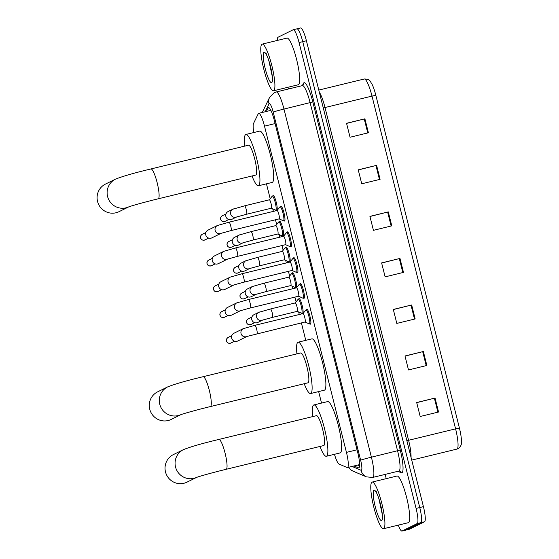 <?xml version="1.0" encoding="UTF-8"?>
<svg xmlns="http://www.w3.org/2000/svg" width="559" height="559" viewBox="0 0 559 559"><rect width="100%" height="100%" fill="white"/><g stroke="black" fill="none" stroke-linecap="round" stroke-linejoin="round"><path stroke-width="0.84" d="M298.688 299.142A7.686 1.391 76.3 0 1 298.995 298.576A7.686 1.391 76.3 0 1 299.044 298.562A7.686 1.391 76.3 0 1 302.174 305.549A7.686 1.391 76.3 0 1 302.733 313.473A7.686 1.391 76.3 0 1 302.685 313.487A7.686 1.391 76.3 0 1 302.098 313.138M292.217 273.358A7.686 1.391 76.3 0 1 292.518 272.792A7.686 1.391 76.3 0 1 292.567 272.778A7.686 1.391 76.3 0 1 295.697 279.766A7.686 1.391 76.3 0 1 296.256 287.689A7.686 1.391 76.3 0 1 296.207 287.71A7.686 1.391 76.3 0 1 295.62 287.354M285.74 247.574A7.686 1.391 76.3 0 1 286.04 247.015A7.686 1.391 76.3 0 1 286.096 246.994A7.686 1.391 76.3 0 1 289.22 253.982A7.686 1.391 76.3 0 1 289.779 261.905A7.686 1.391 76.3 0 1 289.73 261.926A7.686 1.391 76.3 0 1 289.143 261.57M279.262 221.79A7.686 1.391 76.3 0 1 279.563 221.231A7.686 1.391 76.3 0 1 279.619 221.21A7.686 1.391 76.3 0 1 282.742 228.198A7.686 1.391 76.3 0 1 283.308 236.122A7.686 1.391 76.3 0 1 283.252 236.143A7.686 1.391 76.3 0 1 282.672 235.786M272.785 196.006A7.686 1.391 76.3 0 1 273.085 195.447A7.686 1.391 76.3 0 1 273.141 195.426A7.686 1.391 76.3 0 1 276.272 202.414A7.686 1.391 76.3 0 1 276.831 210.338A7.686 1.391 76.3 0 1 276.775 210.359A7.686 1.391 76.3 0 1 276.195 210.002M280.548 206.669A7.686 1.391 76.3 0 1 280.849 206.11A7.686 1.391 76.3 0 1 280.897 206.089A7.686 1.391 76.3 0 1 284.028 213.077A7.686 1.391 76.3 0 1 284.587 221.001A7.686 1.391 76.3 0 1 284.538 221.022A7.686 1.391 76.3 0 1 283.951 220.672M287.019 232.453A7.686 1.391 76.3 0 1 287.326 231.894A7.686 1.391 76.3 0 1 287.375 231.873A7.686 1.391 76.3 0 1 290.505 238.861A7.686 1.391 76.3 0 1 291.064 246.785A7.686 1.391 76.3 0 1 291.015 246.805A7.686 1.391 76.3 0 1 290.428 246.449M306.451 309.805A7.686 1.391 76.3 0 1 306.751 309.246A7.686 1.391 76.3 0 1 306.807 309.225A7.686 1.391 76.3 0 1 309.938 316.212A7.686 1.391 76.3 0 1 310.497 324.136A7.686 1.391 76.3 0 1 310.441 324.157A7.686 1.391 76.3 0 1 309.861 323.801M299.973 284.021A7.686 1.391 76.3 0 1 300.274 283.462A7.686 1.391 76.3 0 1 300.33 283.441A7.686 1.391 76.3 0 1 303.46 290.428A7.686 1.391 76.3 0 1 304.019 298.352A7.686 1.391 76.3 0 1 303.963 298.373A7.686 1.391 76.3 0 1 303.383 298.017M293.496 258.237A7.686 1.391 76.3 0 1 293.803 257.678A7.686 1.391 76.3 0 1 293.852 257.657A7.686 1.391 76.3 0 1 296.983 264.645A7.686 1.391 76.3 0 1 297.542 272.568A7.686 1.391 76.3 0 1 297.486 272.589A7.686 1.391 76.3 0 1 296.906 272.233M334.457 454.299A14.408 2.599 -103.7 0 0 339.068 464.089L347.09 467.513A14.408 2.599 -103.7 0 0 347.46 467.562A14.408 2.599 -103.7 0 0 347.558 467.527A14.408 2.599 -103.7 0 0 346.44 452.385L264.498 126.152A14.408 2.599 -103.7 0 0 258.698 113.337A14.408 2.599 -103.7 0 0 258.237 113.784L253.52 123.49A14.408 2.599 -103.7 0 0 253.8 132.539M266.454 183.827L270.193 198.704M272.743 208.842L273.379 211.379M275.482 219.764L276.67 224.487M279.221 234.626L279.856 237.163M281.96 245.548L283.147 250.264M285.691 260.41L286.334 262.947M288.437 271.332L289.625 276.048M292.168 286.194L292.804 288.73M294.914 297.115L296.095 301.832M298.646 311.978L299.282 314.514M301.392 322.899L305.773 340.347M318.644 391.579L321.53 403.081M354.008 465.961L358.424 467.855A14.408 2.599 -103.7 0 0 358.794 467.897A14.408 2.599 -103.7 0 0 358.892 467.862A14.408 2.599 -103.7 0 0 357.774 452.72L274.308 120.43A14.408 2.599 -103.7 0 0 268.509 107.608A14.408 2.599 -103.7 0 0 268.054 108.062L266.398 111.458M277.313 40.437A14.408 2.599 76.3 0 1 278.047 37.222L293.168 29.774A14.408 2.599 76.3 0 1 293.265 29.739A14.408 2.599 76.3 0 1 299.065 42.561L416.085 508.424A14.408 2.599 76.3 0 1 417.203 523.559L402.075 531.015A14.408 2.599 76.3 0 1 401.977 531.05A14.408 2.599 76.3 0 1 398.287 525.132M386.241 478.644L385.172 474.395M288.374 89.014L287.934 87.281M300.511 27.985A14.408 2.599 76.3 0 1 300.609 27.95A14.408 2.599 76.3 0 1 306.409 40.772L423.422 506.636A14.408 2.599 76.3 0 1 424.547 521.778L409.419 529.226L405.75 530.121A14.408 2.599 76.3 0 1 405.652 530.156A14.408 2.599 76.3 0 0 405.75 530.121L420.871 522.672L405.75 530.121L402.075 531.015M423.422 506.636L419.753 507.53A14.408 2.599 76.3 0 1 420.871 522.672A14.408 2.599 76.3 0 0 419.753 507.53L302.733 41.666L419.753 507.53L416.085 508.424M296.843 28.879A14.408 2.599 76.3 0 1 296.941 28.844A14.408 2.599 76.3 0 1 302.733 41.666A14.408 2.599 76.3 0 0 296.941 28.844A14.408 2.599 76.3 0 0 296.843 28.879M270.074 110.563L270.507 109.662M359.591 465.885L357.683 465.074M346.573 123.413L364.901 118.815L346.545 123.287L350.053 137.248L368.409 132.776L364.901 118.815M358.263 169.95L376.591 165.352L358.235 169.824L361.743 183.785L380.099 179.32L376.591 165.352M369.953 216.494L388.281 211.896L369.925 216.368L373.433 230.329L391.789 225.857L388.281 211.896M416.714 402.648L435.042 398.057L416.686 402.522L420.186 416.49L438.549 412.018L435.042 398.057M405.023 356.111L423.352 351.513L404.995 355.985L408.503 369.946L426.859 365.474L423.352 351.513M393.333 309.567L411.662 304.976L393.305 309.441L396.813 323.409L415.169 318.937L411.662 304.976M381.643 263.03L399.971 258.433L381.615 262.905L385.123 276.866L403.479 272.394L399.971 258.433M375.837 95.309L372.001 96.099A19.209 3.466 -103.7 0 0 364.272 79.001C370.526 79.154 369.772 81.069 372.063 84.276A15.75 2.844 76.3 0 1 375.837 95.309L459.421 428.068A15.75 2.844 76.3 0 1 461.441 440.827C461.958 444.119 460.826 446.739 458.031 448.695L456.948 449.087A19.209 3.466 -103.7 0 0 457.08 449.045A19.209 3.466 -103.7 0 0 455.585 428.858L459.421 428.068M409.419 529.226A14.408 2.599 76.3 0 1 409.321 529.261L401.977 531.05M372.001 482.131A24.009 4.332 76.3 0 1 372.161 482.068A24.009 4.332 76.3 0 1 381.937 503.904A24.009 4.332 76.3 0 1 383.691 528.667A24.009 4.332 76.3 0 1 383.523 528.73A24.009 4.332 76.3 0 1 373.747 506.894A24.009 4.332 76.3 0 1 372.001 482.131M372.161 482.068L396.946 476.037A24.009 4.332 76.3 0 1 406.721 497.873A24.009 4.332 76.3 0 1 408.468 522.637A24.009 4.332 76.3 0 1 408.308 522.693L383.523 528.73M378.946 498.914L382.328 514.692M381.65 520.569A15.659 2.823 76.3 0 1 375.25 506.678A15.659 2.823 76.3 0 1 374.034 490.229A15.659 2.823 76.3 0 1 374.705 490.32A15.659 2.823 76.3 0 1 380.588 504.728A15.659 2.823 76.3 0 1 381.986 520.226A15.659 2.823 76.3 0 1 381.65 520.569M375.83 491.333L375.459 491.78L376.319 491.627M380.791 505.581L381.594 509.452M196.642 477.386A15.366 15.1 -116.2 0 1 175.533 467.003A15.366 15.1 -116.2 0 1 183.422 449.646L173.395 454.586A15.366 15.1 63.8 0 0 165.499 471.943A15.366 15.1 63.8 0 0 186.979 482.151L196.691 477.365M197.006 477.211L196.551 477.421C198.857 476.457 213.706 472.285 226.164 469.301L323.731 445.544A15.366 2.774 -103.7 0 0 323.836 445.509A15.366 2.774 -103.7 0 0 322.718 429.654A15.366 2.774 -103.7 0 0 316.464 415.679L218.89 439.437C202.533 443.329 190.71 446.732 183.422 449.646M312.691 416.602A26.413 4.765 76.3 0 1 313.669 405.016A26.413 4.765 76.3 0 1 313.851 404.947A26.413 4.765 76.3 0 1 324.604 428.97A26.413 4.765 76.3 0 1 326.526 456.207A26.413 4.765 76.3 0 1 326.344 456.277A26.413 4.765 76.3 0 1 319.965 446.459M313.851 404.947L327.616 401.6A26.413 4.765 76.3 0 1 338.37 425.616A26.413 4.765 76.3 0 1 340.298 452.86A26.413 4.765 76.3 0 1 340.117 452.923L326.344 456.277M180.878 414.652A15.366 15.1 -116.2 0 1 159.769 404.269A15.366 15.1 -116.2 0 1 167.665 386.905L157.638 391.845A15.366 15.1 63.8 0 0 149.742 409.209A15.366 15.1 63.8 0 0 171.222 419.418L180.934 414.631M181.249 414.478L180.795 414.687C183.1 413.723 197.949 409.551 210.408 406.568L307.974 382.81A15.366 2.774 -103.7 0 0 308.079 382.768A15.366 2.774 -103.7 0 0 306.961 366.921A15.366 2.774 -103.7 0 0 300.707 352.946L203.134 376.703C186.776 380.595 174.953 383.998 167.665 386.905M296.934 353.861A26.413 4.765 76.3 0 1 297.912 342.283A26.413 4.765 76.3 0 1 298.094 342.213A26.413 4.765 76.3 0 1 308.847 366.236A26.413 4.765 76.3 0 1 310.769 393.473A26.413 4.765 76.3 0 1 310.587 393.543A26.413 4.765 76.3 0 1 304.208 383.726M298.094 342.213L311.859 338.859A26.413 4.765 76.3 0 1 322.613 362.882A26.413 4.765 76.3 0 1 324.534 390.119A26.413 4.765 76.3 0 1 324.353 390.189L310.587 393.543M128.696 206.9A15.366 15.1 -116.2 0 1 107.587 196.516A15.366 15.1 -116.2 0 1 115.482 179.153L105.455 184.093A15.366 15.1 63.8 0 0 97.559 201.457A15.366 15.1 63.8 0 0 119.032 211.665L128.752 206.879M129.066 206.725L128.612 206.928C130.911 205.971 145.759 201.792 158.218 198.808L255.791 175.051A15.366 2.774 -103.7 0 0 255.896 175.016A15.366 2.774 -103.7 0 0 254.778 159.168A15.366 2.774 -103.7 0 0 248.517 145.193L150.951 168.951C134.593 172.843 122.77 176.246 115.482 179.153M244.751 146.109A26.413 4.765 76.3 0 1 245.722 134.523A26.413 4.765 76.3 0 1 245.904 134.46A26.413 4.765 76.3 0 1 256.658 158.477A26.413 4.765 76.3 0 1 258.586 185.721A26.413 4.765 76.3 0 1 258.405 185.784A26.413 4.765 76.3 0 1 252.025 175.973M245.904 134.46L259.676 131.106A26.413 4.765 76.3 0 1 270.43 155.129A26.413 4.765 76.3 0 1 272.352 182.367A26.413 4.765 76.3 0 1 272.17 182.437L258.405 185.784M302.985 313.62A4.325 0.783 76.3 0 1 303.013 313.606A4.325 0.783 76.3 0 1 304.774 317.54A4.325 0.783 76.3 0 1 305.088 321.998A4.325 0.783 76.3 0 1 305.053 322.005A4.325 0.783 76.3 0 1 305.025 322.012L247.078 336.413M302.957 313.62L305.843 310.021A7.204 1.3 76.3 0 1 305.955 309.931A7.204 1.3 76.3 0 1 306.004 309.917A7.204 1.3 76.3 0 1 308.931 316.464A7.204 1.3 76.3 0 1 309.455 323.892A7.204 1.3 76.3 0 1 309.406 323.913A7.204 1.3 76.3 0 1 309.218 323.885L305.004 322.019M243.256 328.657A4.325 4.248 -116.2 0 0 241.034 333.541A4.325 4.248 -116.2 0 0 246.994 336.455L237.729 341.018A4.325 4.248 -116.2 0 1 231.692 338.146A4.325 4.248 -116.2 0 1 233.914 333.262L243.256 328.657L254.918 325.317A4.325 0.783 76.3 0 1 256.588 328.902A4.325 0.783 76.3 0 1 256.986 333.709A4.325 0.783 76.3 0 1 256.958 333.716M296.508 287.836A4.325 0.783 76.3 0 1 296.536 287.822A4.325 0.783 76.3 0 1 298.296 291.756A4.325 0.783 76.3 0 1 298.611 296.214A4.325 0.783 76.3 0 1 298.583 296.221A4.325 0.783 76.3 0 1 298.548 296.228L302.74 298.101A7.204 1.3 76.3 0 0 302.936 298.129L304.32 297.793M296.48 287.836L299.365 284.238A7.204 1.3 76.3 0 1 299.477 284.147A7.204 1.3 76.3 0 1 299.526 284.133A7.204 1.3 76.3 0 1 302.461 290.68A7.204 1.3 76.3 0 1 302.985 298.108A7.204 1.3 76.3 0 1 302.936 298.129M240.531 310.664L231.258 315.234A4.325 4.248 -116.2 0 1 225.214 312.362A4.325 4.248 -116.2 0 1 227.436 307.478L236.778 302.873L248.441 299.533A4.325 0.783 76.3 0 1 250.111 303.118A4.325 0.783 76.3 0 1 250.516 307.925A4.325 0.783 76.3 0 1 250.481 307.932L240.503 310.678A4.325 4.248 -116.2 0 1 234.501 307.492A4.325 4.248 -116.2 0 1 236.778 302.873M292.05 270.451L296.27 272.324A7.204 1.3 76.3 0 0 296.459 272.345A7.204 1.3 76.3 0 0 296.508 272.324A7.204 1.3 76.3 0 0 295.984 264.896A7.204 1.3 76.3 0 0 293.049 258.349A7.204 1.3 76.3 0 0 293 258.363A7.204 1.3 76.3 0 0 292.888 258.454L290.009 262.052A4.325 0.783 76.3 0 1 290.058 262.038A4.325 0.783 76.3 0 1 291.819 265.972A4.325 0.783 76.3 0 1 292.133 270.43A4.325 0.783 76.3 0 1 292.105 270.437A4.325 0.783 76.3 0 1 292.071 270.444M230.301 277.096A4.325 4.248 -116.2 0 0 228.086 281.974A4.325 4.248 -116.2 0 0 234.046 284.887L224.781 289.45A4.325 4.248 -116.2 0 1 218.737 286.578A4.325 4.248 -116.2 0 1 220.959 281.694L230.301 277.096L241.963 273.749A4.325 0.783 76.3 0 1 243.633 277.334A4.325 0.783 76.3 0 1 244.038 282.141A4.325 0.783 76.3 0 1 244.01 282.148L234.123 284.845M283.553 236.268A4.325 0.783 76.3 0 1 283.581 236.254A4.325 0.783 76.3 0 1 285.342 240.188A4.325 0.783 76.3 0 1 285.656 244.646A4.325 0.783 76.3 0 1 285.628 244.653A4.325 0.783 76.3 0 1 285.593 244.66L289.793 246.54A7.204 1.3 76.3 0 0 289.981 246.561L291.365 246.226M283.532 236.268L286.418 232.67A7.204 1.3 76.3 0 1 286.522 232.579A7.204 1.3 76.3 0 1 286.571 232.565A7.204 1.3 76.3 0 1 289.506 239.112A7.204 1.3 76.3 0 1 290.03 246.547A7.204 1.3 76.3 0 1 289.981 246.561M223.831 251.312A4.325 4.248 -116.2 0 0 221.609 256.19A4.325 4.248 -116.2 0 0 227.569 259.103L218.303 263.666A4.325 4.248 -116.2 0 1 212.259 260.794A4.325 4.248 -116.2 0 1 214.481 255.917L223.831 251.312L235.486 247.965A4.325 0.783 76.3 0 1 237.156 251.55A4.325 0.783 76.3 0 1 237.561 256.357A4.325 0.783 76.3 0 1 237.533 256.364L227.646 259.062M277.075 210.484A4.325 0.783 76.3 0 1 277.103 210.477A4.325 0.783 76.3 0 1 278.864 214.404A4.325 0.783 76.3 0 1 279.179 218.862A4.325 0.783 76.3 0 1 279.151 218.876A4.325 0.783 76.3 0 1 279.123 218.876L283.315 220.756A7.204 1.3 76.3 0 0 283.504 220.777L284.894 220.442M277.054 210.484L279.94 206.893A7.204 1.3 76.3 0 1 280.045 206.802A7.204 1.3 76.3 0 1 280.094 206.781A7.204 1.3 76.3 0 1 283.029 213.328A7.204 1.3 76.3 0 1 283.553 220.763A7.204 1.3 76.3 0 1 283.504 220.777M221.175 233.278L211.826 237.882A4.325 4.248 -116.2 0 1 205.789 235.011A4.325 4.248 -116.2 0 1 208.004 230.133L217.353 225.529L229.008 222.189A4.325 0.783 76.3 0 1 230.678 225.766A4.325 0.783 76.3 0 1 231.084 230.574A4.325 0.783 76.3 0 1 231.056 230.581L221.071 233.327A4.325 4.248 -116.2 0 1 215.075 230.147A4.325 4.248 -116.2 0 1 217.353 225.529M295.222 302.957A4.325 0.783 76.3 0 1 295.25 302.943A4.325 0.783 76.3 0 1 297.011 306.87A4.325 0.783 76.3 0 1 297.325 311.328A4.325 0.783 76.3 0 1 297.297 311.342A4.325 0.783 76.3 0 1 297.262 311.349L301.462 313.222A7.204 1.3 76.3 0 0 301.65 313.25L303.034 312.907M270.437 308.987A4.325 0.783 76.3 0 1 270.472 308.98L258.81 312.32A4.325 4.248 -116.2 0 0 261.773 320.384A4.325 4.248 -116.2 0 0 262.548 320.111L257.811 322.452A4.325 4.248 -116.2 0 1 251.906 320.021A4.325 4.248 -116.2 0 1 253.989 314.696L258.81 312.32A4.325 4.248 -116.2 0 1 259.669 312.006M295.201 302.957L298.087 299.358A7.204 1.3 76.3 0 1 298.192 299.268A7.204 1.3 76.3 0 1 298.24 299.247A7.204 1.3 76.3 0 1 301.175 305.801A7.204 1.3 76.3 0 1 301.699 313.229A7.204 1.3 76.3 0 1 301.65 313.25M263.967 283.203A4.325 0.783 76.3 0 1 263.995 283.196L288.772 277.159A4.325 0.783 76.3 0 1 288.772 277.159A4.325 0.783 76.3 0 1 290.533 281.093A4.325 0.783 76.3 0 1 290.848 285.544A4.325 0.783 76.3 0 1 290.82 285.558A4.325 0.783 76.3 0 1 290.792 285.565L294.984 287.438A7.204 1.3 76.3 0 0 295.173 287.466L296.563 287.123M256.085 294.327L251.333 296.668A4.325 4.248 -116.2 0 1 245.429 294.237A4.325 4.248 -116.2 0 1 247.511 288.912L252.333 286.536A4.325 4.248 -116.2 0 1 253.192 286.222M288.724 277.173L291.609 273.575A7.204 1.3 76.3 0 1 291.714 273.484A7.204 1.3 76.3 0 1 291.763 273.463A7.204 1.3 76.3 0 1 294.698 280.017A7.204 1.3 76.3 0 1 295.222 287.445A7.204 1.3 76.3 0 1 295.173 287.466M284.293 259.788L288.507 261.654A7.204 1.3 76.3 0 0 288.696 261.682A7.204 1.3 76.3 0 0 288.744 261.661A7.204 1.3 76.3 0 0 288.22 254.233A7.204 1.3 76.3 0 0 285.286 247.686A7.204 1.3 76.3 0 0 285.237 247.7A7.204 1.3 76.3 0 0 285.132 247.791L282.246 251.389A4.325 0.783 76.3 0 1 282.302 251.375A4.325 0.783 76.3 0 1 284.056 255.309A4.325 0.783 76.3 0 1 284.377 259.767A4.325 0.783 76.3 0 1 284.342 259.774A4.325 0.783 76.3 0 1 284.314 259.781M257.489 257.419A4.325 0.783 76.3 0 1 257.517 257.413L245.855 260.753A4.325 4.248 -116.2 0 0 248.818 268.816A4.325 4.248 -116.2 0 0 249.6 268.544L244.856 270.884A4.325 4.248 -116.2 0 1 238.952 268.453A4.325 4.248 -116.2 0 1 241.034 263.128L245.855 260.753A4.325 4.248 -116.2 0 1 246.715 260.438M275.797 225.605A4.325 0.783 76.3 0 1 275.825 225.591A4.325 0.783 76.3 0 1 277.585 229.525A4.325 0.783 76.3 0 1 277.9 233.983A4.325 0.783 76.3 0 1 277.865 233.99A4.325 0.783 76.3 0 1 277.837 233.997L282.029 235.87A7.204 1.3 76.3 0 0 282.218 235.898L283.609 235.563M275.825 225.591L251.04 231.629A4.325 0.783 76.3 0 1 251.04 231.629L239.385 234.969A4.325 4.248 -116.2 0 0 242.347 243.032A4.325 4.248 -116.2 0 0 243.123 242.76L238.379 245.101A4.325 4.248 -116.2 0 1 232.474 242.676A4.325 4.248 -116.2 0 1 234.556 237.344L239.385 234.969A4.325 4.248 -116.2 0 1 240.237 234.654M275.769 225.605L278.655 222.007A7.204 1.3 76.3 0 1 278.766 221.916A7.204 1.3 76.3 0 1 278.815 221.902A7.204 1.3 76.3 0 1 281.743 228.449A7.204 1.3 76.3 0 1 282.267 235.877A7.204 1.3 76.3 0 1 282.218 235.898M244.535 205.859A4.325 0.783 76.3 0 1 244.562 205.845L269.347 199.808A4.325 0.783 76.3 0 1 269.347 199.808A4.325 0.783 76.3 0 1 271.108 203.742A4.325 0.783 76.3 0 1 271.422 208.2A4.325 0.783 76.3 0 1 271.394 208.207A4.325 0.783 76.3 0 1 271.36 208.214M236.653 216.976L231.901 219.317A4.325 4.248 -116.2 0 1 225.997 216.892A4.325 4.248 -116.2 0 1 228.079 211.561L232.907 209.185A4.325 4.248 -116.2 0 1 233.767 208.877M269.291 199.822L272.177 196.223A7.204 1.3 76.3 0 1 272.289 196.132A7.204 1.3 76.3 0 1 272.338 196.118A7.204 1.3 76.3 0 1 275.273 202.665A7.204 1.3 76.3 0 1 275.797 210.1A7.204 1.3 76.3 0 1 275.748 210.114A7.204 1.3 76.3 0 1 275.552 210.093L271.339 208.221M261.996 44.189A24.009 4.332 76.3 0 1 262.157 44.126A24.009 4.332 76.3 0 1 271.933 65.962A24.009 4.332 76.3 0 1 273.686 90.726A24.009 4.332 76.3 0 1 273.519 90.789A24.009 4.332 76.3 0 1 263.743 68.953A24.009 4.332 76.3 0 1 261.996 44.189M262.157 44.126L286.942 38.096A24.009 4.332 76.3 0 1 296.717 59.932A24.009 4.332 76.3 0 1 298.464 84.695A24.009 4.332 76.3 0 1 298.303 84.751L273.519 90.789M268.942 60.973L272.324 76.758M271.653 82.627A15.659 2.823 76.3 0 1 265.245 68.736A15.659 2.823 76.3 0 1 264.03 52.287A15.659 2.823 76.3 0 1 264.7 52.385A15.659 2.823 76.3 0 1 270.584 66.787A15.659 2.823 76.3 0 1 271.981 82.285A15.659 2.823 76.3 0 1 271.653 82.627M265.825 53.391L265.455 53.839L266.315 53.692M270.787 67.639L271.59 71.51M357.04 449.806L346.44 452.385M275.098 123.574L264.498 126.152M352.058 466.437L361.072 470.294A9.608 1.733 -103.7 0 0 361.38 470.294A9.608 1.733 -103.7 0 0 360.639 460.204L273.197 112.086A9.608 1.733 -103.7 0 0 269.263 103.562A9.608 1.733 -103.7 0 0 269.026 103.841L265.176 111.758M269.026 103.841A9.608 9.23 25.9 0 1 269.564 97.406L274.196 92.71L276.237 91.969A19.209 3.466 76.3 0 1 283.965 109.068L371.407 457.185A19.209 3.466 76.3 0 1 372.902 477.372A19.209 3.466 76.3 0 1 372.769 477.421L398.93 471.048A19.209 3.466 -103.7 0 0 399.056 470.999A19.209 3.466 -103.7 0 0 397.568 450.813L310.126 102.695A19.209 3.466 -103.7 0 0 302.398 85.604L303.299 84.996A2.404 2.306 -154.1 0 0 303.432 83.389A21.612 3.899 76.3 0 1 312.816 101.941L400.258 450.058L371.407 457.185A9.608 0.377 165.9 0 0 360.639 460.204M400.258 450.058A21.612 3.899 76.3 0 1 401.935 472.767A21.612 3.899 76.3 0 1 401.236 472.76L397.854 471.307M302.349 85.611L303.432 83.389M417.203 523.559L424.547 521.778M299.065 42.561L306.409 40.772M273.197 112.086A9.608 0.377 165.9 0 1 283.965 109.068L312.816 101.941M398.93 471.048L399.888 471.111A2.404 2.341 -66.9 0 1 401.236 472.76M348.683 467.261A9.608 9.363 113.1 0 0 353.043 471.146L366.473 476.89L372.769 477.421M361.072 470.294A9.608 9.363 113.1 0 0 366.473 476.89M359.102 467.687L358.424 467.855M269.131 107.803L268.054 108.062M323.284 107.943L325.01 107.538L408.594 440.303A19.209 3.466 76.3 0 1 411.04 457.339M319.301 92.102A19.209 3.466 76.3 0 1 325.01 107.538L372.001 96.099L455.585 428.858L406.861 440.702M399.322 258.593L402.829 272.554M411.012 305.137L414.519 319.098M422.702 351.674L426.21 365.635M434.392 398.218L437.9 412.172M387.632 212.057L391.139 226.018M375.941 165.513L379.449 179.474M364.251 118.976L367.759 132.937M226.164 469.301A15.366 2.774 -103.7 0 0 226.269 469.26A15.366 2.774 -103.7 0 0 225.074 453.111A15.366 2.774 -103.7 0 0 218.89 439.437M210.408 406.568A15.366 2.774 -103.7 0 0 210.512 406.526A15.366 2.774 -103.7 0 0 209.318 390.378A15.366 2.774 -103.7 0 0 203.134 376.703M158.218 198.808A15.366 2.774 -103.7 0 0 158.33 198.773A15.366 2.774 -103.7 0 0 157.135 182.625A15.366 2.774 -103.7 0 0 150.951 168.951M228.121 337.454C226.619 338.551 226.074 339.739 226.472 341.018C227.073 342.947 228.54 343.631 230.881 343.051A3.123 3.068 -116.2 0 1 226.521 340.983A3.123 3.068 -116.2 0 1 228.121 337.454L231.803 335.638M254.883 325.331A4.325 0.783 76.3 0 1 254.918 325.317L303.013 313.606M221.643 311.67C220.141 312.767 219.596 313.955 219.994 315.234C220.595 317.17 222.07 317.847 224.404 317.274A3.123 3.068 -116.2 0 1 220.043 315.199A3.123 3.068 -116.2 0 1 221.643 311.67L225.333 309.854M248.413 299.547A4.325 0.783 76.3 0 1 248.441 299.533L296.536 287.822M215.166 285.887C213.671 286.984 213.119 288.171 213.524 289.45C214.125 291.386 215.592 292.064 217.926 291.491A3.123 3.068 -116.2 0 1 213.566 289.415A3.123 3.068 -116.2 0 1 215.166 285.887L218.855 284.07M241.935 273.763A4.325 0.783 76.3 0 1 241.963 273.749L290.058 262.038M208.696 260.103C207.193 261.2 206.641 262.388 207.047 263.666C207.648 265.602 209.115 266.28 211.449 265.707A3.123 3.068 -116.2 0 1 207.089 263.631A3.123 3.068 -116.2 0 1 208.696 260.103L212.378 258.286M235.458 247.979A4.325 0.783 76.3 0 1 235.486 247.965L283.581 236.254M202.218 234.319C200.716 235.416 200.164 236.604 200.569 237.882C201.17 239.818 202.637 240.496 204.978 239.923A3.123 3.068 -116.2 0 1 200.611 237.848A3.123 3.068 -116.2 0 1 202.218 234.319L205.901 232.509M228.98 222.196A4.325 0.783 76.3 0 1 229.008 222.189L277.103 210.477M248.196 318.889C246.694 319.986 246.149 321.166 246.547 322.445C247.148 324.381 248.622 325.058 250.956 324.486A3.123 3.068 -116.2 0 1 246.596 322.41A3.123 3.068 -116.2 0 1 248.196 318.889L251.885 317.072M295.25 302.943L270.472 308.98A4.325 0.783 76.3 0 1 272.142 312.558A4.325 0.783 76.3 0 1 272.547 317.365A4.325 0.783 76.3 0 1 272.512 317.379L262.632 320.069M241.719 293.105C240.216 294.202 239.671 295.383 240.077 296.661C240.67 298.597 242.145 299.275 244.479 298.702A3.123 3.068 -116.2 0 1 240.118 296.626A3.123 3.068 -116.2 0 1 241.719 293.105L245.408 291.288M256.071 294.327A4.325 4.248 -116.2 0 1 250.055 291.155A4.325 4.248 -116.2 0 1 252.333 286.536L263.995 283.196A4.325 0.783 76.3 0 1 265.665 286.781A4.325 0.783 76.3 0 1 266.07 291.581A4.325 0.783 76.3 0 1 266.035 291.595L256.155 294.293M235.248 267.321C233.746 268.418 233.194 269.606 233.599 270.877C234.2 272.813 235.667 273.498 238.001 272.918A3.123 3.068 -116.2 0 1 233.641 270.849A3.123 3.068 -116.2 0 1 235.248 267.321L238.931 265.504M282.302 251.375L257.517 257.413A4.325 0.783 76.3 0 1 259.187 260.997A4.325 0.783 76.3 0 1 259.593 265.798A4.325 0.783 76.3 0 1 259.565 265.811L249.677 268.509M228.771 241.537C227.268 242.634 226.716 243.822 227.122 245.101C227.723 247.029 229.19 247.714 231.531 247.134A3.123 3.068 -116.2 0 1 227.164 245.066A3.123 3.068 -116.2 0 1 228.771 241.537L232.453 239.72M251.04 231.629A4.325 0.783 76.3 0 1 252.71 235.213A4.325 0.783 76.3 0 1 253.115 240.014A4.325 0.783 76.3 0 1 253.087 240.028L243.2 242.725M222.293 215.753C220.791 216.85 220.239 218.038 220.644 219.317C221.245 221.245 222.713 221.93 225.053 221.357A3.123 3.068 -116.2 0 1 220.686 219.282A3.123 3.068 -116.2 0 1 222.293 215.753L225.976 213.936M236.646 216.976A4.325 4.248 -116.2 0 1 230.629 213.804A4.325 4.248 -116.2 0 1 232.907 209.185L244.562 205.845A4.325 0.783 76.3 0 1 246.233 209.429A4.325 0.783 76.3 0 1 246.638 214.23A4.325 0.783 76.3 0 1 246.61 214.244L236.73 216.941M359.626 464.599L347.46 467.562M359.018 464.746L359.626 465.004M270.877 110.368L258.698 113.337M293.265 29.739L300.609 27.95M276.237 91.969L302.398 85.604M269.564 97.406L262.234 112.471M348.397 467.331L350.696 469.749L353.043 471.146M456.948 449.087L411.738 460.099M364.272 79.001L318.791 90.076M306.004 309.917L307.387 309.574M309.406 323.913L310.797 323.57M230.881 343.051L234.563 341.242M299.526 284.133L300.91 283.79M298.583 296.221L250.481 307.932M224.404 317.274L228.086 315.458M293.049 258.349L294.432 258.006M292.105 270.437L244.01 282.148M296.459 272.345L297.842 272.009M217.926 291.491L221.616 289.674M286.571 232.565L287.962 232.23M285.628 244.653L237.533 256.364M211.449 265.707L215.138 263.89M280.094 206.781L281.484 206.446M279.151 218.876L231.056 230.581M204.978 239.923L208.661 238.106M298.24 299.247L299.631 298.911M297.297 311.342L272.512 317.379M250.956 324.486L254.638 322.669M291.763 273.463L293.154 273.127M290.82 285.558L266.035 291.595M244.479 298.702L248.168 296.885M285.286 247.686L286.676 247.344M284.342 259.774L259.565 265.811M288.696 261.682L290.086 261.346M238.001 272.918L241.691 271.108M278.815 221.902L280.199 221.56M277.865 233.99L253.087 240.028M231.531 247.134L235.213 245.324M272.338 196.118L273.721 195.776M271.394 208.207L246.61 214.244M275.748 210.114L277.131 209.779M225.053 221.357L228.736 219.54"/></g></svg>
